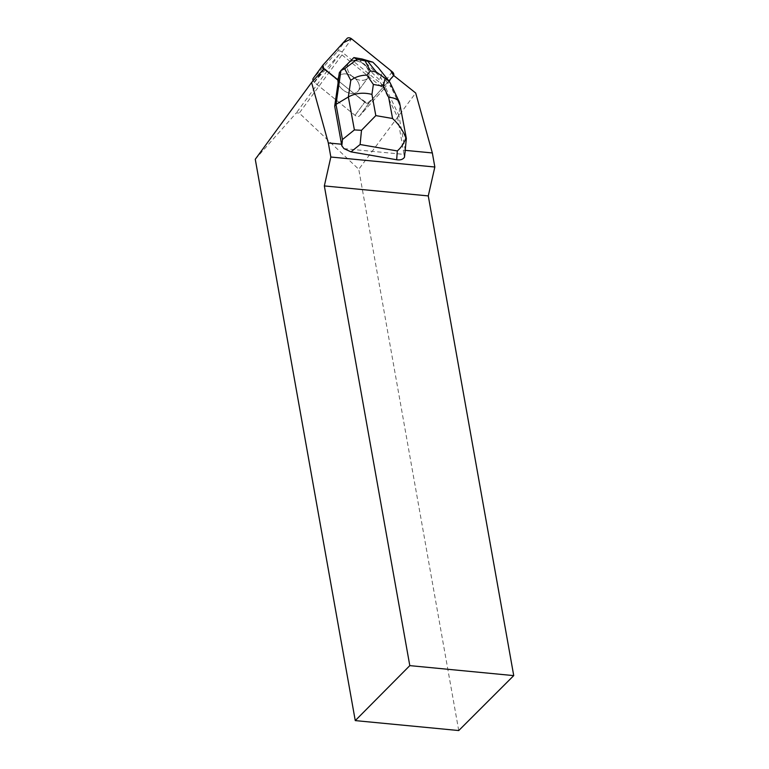 <?xml version="1.0" encoding="UTF-8"?>
<svg xmlns="http://www.w3.org/2000/svg" width="769" height="769" viewBox="0 0 769 769"><rect width="100%" height="100%" fill="white"/><g stroke="black" fill="none" stroke-linecap="round" stroke-linejoin="round"><path stroke-width="0.58" stroke-dasharray="3.85 2.88" d="M345.829 73.939A12.121 8.305 36.3 0 0 338.754 76.525A12.121 8.305 36.3 0 0 343.618 90.396A12.121 8.305 36.3 0 0 358.306 90.867A12.121 8.305 36.3 0 0 357.056 80.572A12.121 8.305 36.3 0 0 345.829 73.939A12.131 8.315 -143.7 0 1 356.999 80.476A12.131 8.315 -143.7 0 1 358.316 90.867A12.131 8.315 -143.7 0 1 343.618 90.396A12.131 8.315 -143.7 0 1 338.754 76.516A12.131 8.315 -143.7 0 1 345.829 73.92M322.961 65.086L313.319 78.246L337.389 51.6A3.73 2.557 -143.7 0 1 342.013 52.042L382.558 84.898A3.73 2.557 -143.7 0 1 383.846 89.012A3.73 2.557 -143.7 0 1 383.741 89.146L359.661 115.792A3.73 2.557 -143.7 0 1 355.047 115.34L314.492 82.494A3.73 2.557 -143.7 0 1 313.137 80.783M343.954 148.619L403.985 154.386L397.506 117.032L383.212 87.166L369.312 102.633L393.382 75.996A3.73 2.557 36.3 0 0 393.497 75.852A3.73 2.557 36.3 0 0 393.632 75.641L374.416 96.981L367.313 103.296L356.191 95.308L323.778 69.008A3.73 2.557 36.3 0 0 324.143 69.335L364.698 102.19A3.73 2.557 36.3 0 0 369.312 102.633A3.73 2.557 -143.7 0 1 364.698 102.19L338.158 80.697L338.466 80.284M355.47 60.78A12.121 8.305 36.3 0 0 348.395 63.375A12.121 8.305 36.3 0 0 353.259 77.236A12.121 8.305 36.3 0 0 367.947 77.717A12.121 8.305 36.3 0 0 366.698 67.422A12.121 8.305 36.3 0 0 355.47 60.78M405.503 150.378L403.59 150.195M388.864 80.918L383.212 87.166M341.965 54.907L383.923 88.896A3.73 2.557 -143.7 0 1 383.856 89.002A3.73 2.557 -143.7 0 1 383.741 89.137L359.671 115.783A3.73 2.557 -143.7 0 1 355.047 115.34L314.502 82.485A3.73 2.557 -143.7 0 1 314.165 82.196L339.081 54.628L341.965 54.907L299.276 113.091L358.767 169.286L415.693 93.02M366.64 67.336A12.131 8.315 -143.7 0 1 367.957 77.717A12.131 8.315 -143.7 0 1 353.769 77.611A12.131 8.315 -143.7 0 1 347.934 64.106L348.242 63.683A12.131 8.315 -143.7 0 1 348.693 62.952A12.131 8.315 -143.7 0 1 350.693 61.232L350.385 61.645A12.131 8.315 -143.7 0 1 363.103 63.846L363.401 63.433A12.131 8.315 -143.7 0 1 366.948 66.922L366.64 67.336L379.088 79.582L382.914 87.579M366.948 66.922L363.401 63.433M350.693 61.232L348.242 63.683M383.923 88.896L393.728 75.535M458.737 730.55L358.767 169.286M255.27 159.279L296.401 112.822L299.276 113.091M314.165 82.196L324.114 68.633M339.081 54.628L296.401 112.822M404.504 157.184L403.985 154.386M400.005 103.902L406.099 138.853L405.282 150.397L398.823 115.244L397.506 117.032M405.282 150.397L405.35 152.55M338.245 80.101L338.158 80.697M390.219 82.975L391.161 87.32L400.043 105.901L398.823 115.244L380.703 77.371L379.088 79.582M347.934 64.106L339.321 72.709M378.483 67.922C380.866 70.931 381.828 73.315 381.357 75.074L380.703 77.371L362.064 58.982M363.103 63.846L360.44 61.232L352.221 59.809L350.385 61.645M362.064 59.021L360.44 61.232M353.846 57.598L352.221 59.809M406.099 138.853L405.878 137.978M369.312 102.633L359.661 115.792L369.312 102.633M342.013 52.042L351.654 38.892M392.209 71.748L382.558 84.898M347.04 38.45L337.389 51.6M355.047 115.34L364.698 102.19L355.047 115.34M324.143 69.335L314.492 82.494M324.451 68.922L314.502 82.485M381.357 75.074L391.161 87.32M383.846 89.012L393.497 75.852M358.306 90.867L367.947 77.717L358.316 90.867M383.856 89.002L393.805 75.439"/><path stroke-width="1.15" d="M313.137 80.783A3.73 2.557 -143.7 0 1 313.204 78.38A3.73 2.557 -143.7 0 1 313.319 78.246M392.209 71.748L351.654 38.892A3.73 2.557 36.3 0 0 347.04 38.45L322.961 65.086A3.73 2.557 36.3 0 0 322.855 65.23A3.73 2.557 36.3 0 0 323.778 69.008L322.97 65.086L342.926 42.997L351.414 38.71L390.623 70.46L393.632 75.641A3.73 2.557 36.3 0 0 392.209 71.748M343.954 148.619L341.821 145.793L342.455 139.535L354.394 129.913L348.347 96.971C355.48 93.078 363.333 92.222 371.927 94.404L375.82 115.61L361.497 130.307L360.103 144.514L350.981 151.858L343.954 148.619M341.676 144.236L328.325 142.957L311.58 82.504L324.114 68.633A3.73 2.557 -143.7 0 0 324.451 68.922L338.466 80.284L334.688 106.18L341.821 145.793M328.325 142.957L330.833 157.02L434.841 167.017L432.341 152.954L405.503 150.378M393.728 75.535L415.693 93.02L432.341 152.954M393.872 75.343A3.73 2.557 -143.7 0 1 393.805 75.439A3.73 2.557 -143.7 0 1 393.69 75.583L388.864 80.918M355.259 720.601L409.8 665.627L513.73 675.615L458.737 730.55L355.259 720.601L255.27 159.279L311.58 82.504M513.73 675.615L428.275 195.912L324.345 185.925L409.8 665.627M330.833 157.02L324.345 185.925M428.275 195.912L434.841 167.017M361.497 130.307L354.394 129.913M406.349 138.535L404.504 157.184C403.014 159.452 400.409 160.308 396.679 159.75L397.304 150.935C401.178 147.6 404.033 143.284 405.878 137.978C403.014 130.547 398.582 124.059 392.565 118.503L388.672 97.307C394.286 97.663 397.909 99.374 399.534 102.44L406.33 138.372M334.688 106.18L336.005 104.382L342.455 139.535M366.88 75.131L370.389 70.959L376.272 71.969L385.106 78.275L383.356 86.195L373.369 84.465L366.88 75.131C360.796 75.17 355.422 76.91 350.77 80.341L348.347 96.971L336.005 104.382L340.946 70.508L339.321 72.709L338.245 80.101M350.981 151.858L396.679 159.75M350.77 80.341L344.675 68.729L357.008 59.405L353.894 57.569L362.064 58.982L372.83 62.145L378.483 67.922L389.076 81.168M353.894 57.569L340.946 70.508L344.675 68.729M372.83 62.145L357.008 59.405M406.099 138.853L405.878 137.978L406.099 138.853M385.106 78.275L389.133 81.254L390.219 82.975M388.672 97.307L383.356 86.195M373.369 84.465L371.927 94.404M375.82 115.61L392.565 118.503M397.304 150.935L360.103 144.514M376.272 71.969L367.995 61.626M365.246 61.145L370.389 70.959M313.204 78.38L322.855 65.23M399.534 102.44L390.277 83.09"/></g></svg>
